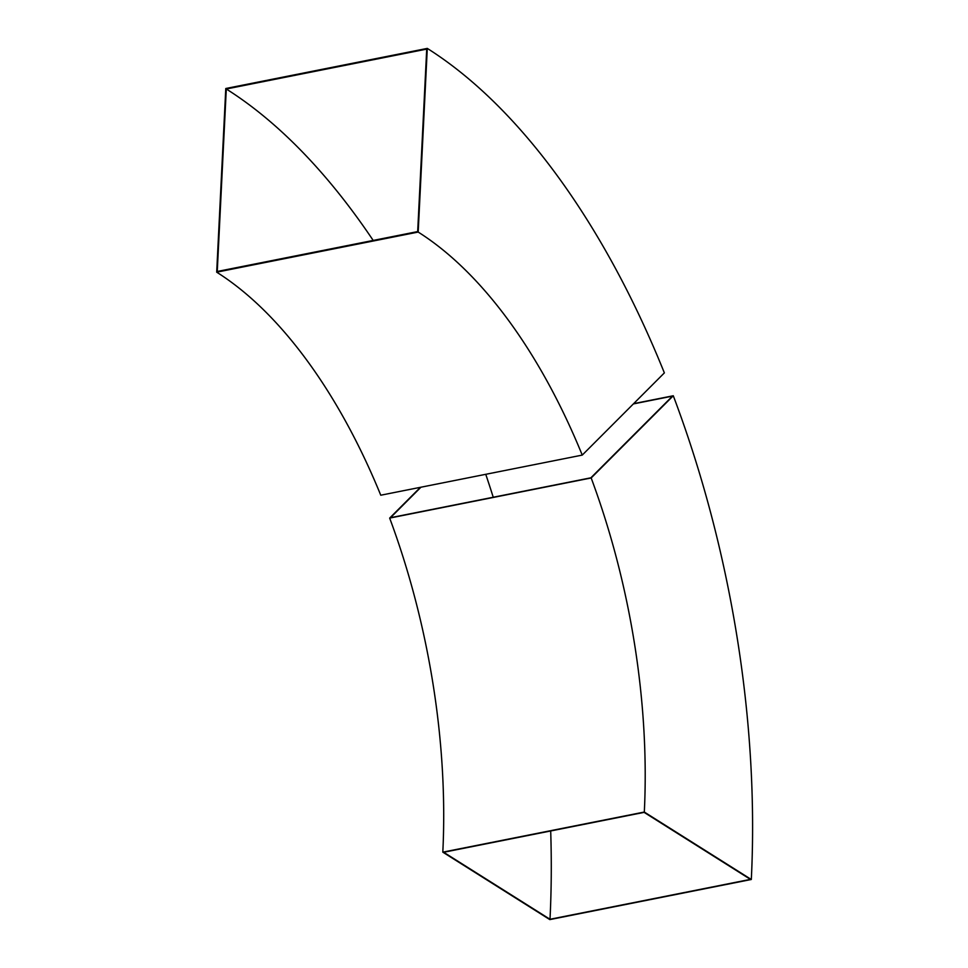 <?xml version="1.0" encoding="UTF-8"?>
<svg xmlns="http://www.w3.org/2000/svg" width="968" height="968" viewBox="0 0 968 968"><rect width="100%" height="100%" fill="white"/><g stroke="black" fill="none" stroke-linecap="round" stroke-linejoin="round"><path stroke-width="1.45" d="M420.402 487.327L389.668 518.086L591.17 477.962A458.372 235.853 -101.3 0 1 644.313 812.043L442.812 852.155A458.372 235.853 78.7 0 0 389.668 518.086M644.313 812.043L751.313 879.489A656.836 337.977 78.7 0 0 673.28 395.755L633.641 403.656M673.28 395.755L591.17 477.962M420.935 487.219L390.479 517.711L590.891 477.805L672.482 396.13L633.375 403.922M751.313 879.489L549.812 919.6L442.812 852.155M550.005 919.273L750.43 879.38L644.119 812.37L443.695 852.276L550.005 919.273A656.195 337.651 78.7 0 0 550.695 830.967M493.244 497.249A656.195 337.651 78.7 0 0 485.754 474.308M582.252 455.093L380.763 495.217A458.372 235.853 78.7 0 0 216.687 272.177L225.786 88.511L427.287 48.4L418.188 232.066A458.372 235.853 -101.3 0 1 582.252 455.093L664.363 372.898A656.836 337.977 78.7 0 0 427.287 48.4M418.188 232.066L216.687 272.177M426.719 49.102L417.68 231.582L217.256 271.476L226.294 88.995L426.719 49.102M373.2 240.439A656.195 337.651 78.7 0 0 226.294 88.995"/></g></svg>
